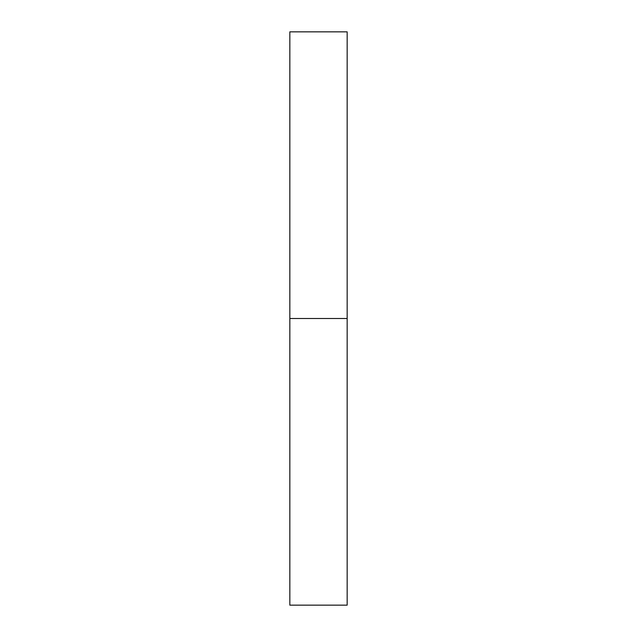 <?xml version="1.0" encoding="UTF-8"?>
<svg xmlns="http://www.w3.org/2000/svg" width="637" height="637" viewBox="0 0 637 637"><rect width="100%" height="100%" fill="white"/><g stroke="black" fill="none" stroke-linecap="round" stroke-linejoin="round"><path stroke-width="0.96" d="M289.835 605.15L289.835 31.85L289.835 605.15L347.165 605.15L347.165 318.5L289.835 318.5L347.165 318.5L347.165 31.85L347.165 605.15M289.835 31.85L347.165 31.85"/></g></svg>
